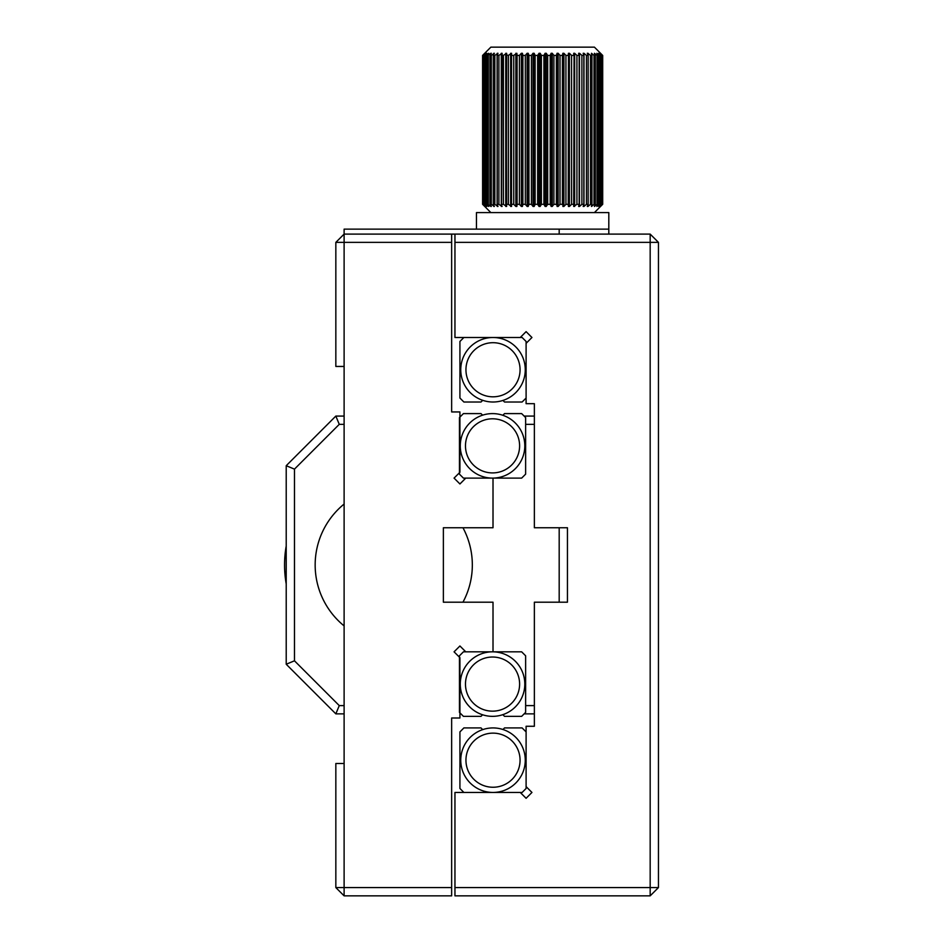 <?xml version="1.0" encoding="UTF-8"?>
<svg xmlns="http://www.w3.org/2000/svg" width="943" height="943" viewBox="0 0 943 943"><rect width="100%" height="100%" fill="white"/><g stroke="black" fill="none" stroke-linecap="round" stroke-linejoin="round"><path stroke-width="1.41" d="M608.813 234.1L608.813 229.137L344.112 229.137L344.112 887.575L451.65 887.575L451.65 718L459.925 718L459.925 657.672L454.066 651.825L459.925 645.979L465.771 651.825L493.012 651.825L493.012 602.2L443.375 602.2L443.375 527.75L493.012 527.75L493.012 478.113L465.771 478.113L459.925 483.971L454.066 478.113L459.925 472.266L459.925 411.938L451.65 411.938L451.65 242.363L335.838 242.363L335.838 366.45L344.112 366.45M559.187 229.137L559.187 234.1L344.112 234.1L335.838 242.363M315.162 564.975A78.587 78.587 0 0 1 344.112 504.045A78.587 78.587 0 0 0 344.112 625.904A78.587 78.587 0 0 1 315.162 564.975M462.954 527.75A78.587 78.587 0 0 1 462.954 602.2A78.587 78.587 0 0 0 462.954 527.75M526.1 331.641C520.666 337.075 520.666 337.075 526.1 331.641L531.946 337.5L526.1 343.346L526.1 403.675L534.363 403.675L534.363 527.75L567.45 527.75L567.45 602.2L534.363 602.2L534.363 726.275L526.1 726.275L526.1 786.603L531.946 792.45L526.1 798.297L520.241 792.45L454.95 792.45L454.95 887.575L658.45 887.575L658.45 242.363L650.175 234.1L454.95 234.1L454.95 337.5L520.241 337.5L526.1 331.641M454.95 887.575L454.95 895.85L650.175 895.85L658.45 887.575M658.45 242.363L650.175 242.363L650.175 895.85M454.95 242.363L650.175 242.363L650.175 234.1M286.212 546.032A109.188 109.188 0 0 0 286.212 583.906M460.278 445.862A32.262 32.262 0 0 1 492.541 413.6A32.262 32.262 0 0 1 524.803 445.862A32.262 32.262 0 0 1 492.541 478.113A32.262 32.262 0 0 1 460.278 445.862A32.262 32.262 0 0 1 492.541 413.6A32.262 32.262 0 0 1 524.803 445.862A32.262 32.262 0 0 1 492.541 478.113A32.262 32.262 0 0 1 460.278 445.862M525.628 474.152L525.628 417.572L521.656 413.6L504.529 413.6L502.843 415.285A32.262 32.262 0 0 0 482.592 415.168L481.013 413.6L463.426 413.6L459.453 417.572L459.453 474.152L463.426 478.113L521.656 478.113L525.628 474.152M502.961 729.505L504.529 727.925L522.127 727.925L526.1 731.898L526.1 788.478L522.127 792.45L463.885 792.45L459.925 788.478L459.925 731.898L463.885 727.925L481.013 727.925L482.71 729.623M493.012 727.925A32.262 32.262 0 0 1 525.263 760.188A32.262 32.262 0 0 1 493.012 792.45A32.262 32.262 0 0 1 460.75 760.188A32.262 32.262 0 0 1 493.012 727.925A32.262 32.262 0 0 1 525.263 760.188A32.262 32.262 0 0 1 493.012 792.45A32.262 32.262 0 0 1 460.75 760.188A32.262 32.262 0 0 1 493.012 727.925M344.112 763.5L335.838 763.5L335.838 887.575L344.112 887.575L344.112 895.85L451.65 895.85L451.65 887.575M451.65 242.363L451.65 234.1L344.112 234.1M335.838 887.575L344.112 895.85M602.671 55.413L594.42 47.15L490.855 47.15L482.604 55.413M594.42 212.588L602.695 204.301L602.695 55.437L600.491 53.279L602.235 55.437L599.913 53.279L601.115 55.437L598.711 53.279L600.125 55.413L599.371 55.437L596.895 53.279L598.003 55.413L596.99 55.437L594.479 53.279L595.269 55.413L594.019 55.437L591.497 53.279L591.956 55.413L590.495 55.437L587.984 53.279L587.289 53.279L588.102 55.413L586.428 55.437L583.965 53.279L583.187 53.279L583.764 55.413L581.902 55.437L579.509 53.279L578.648 53.279L578.967 55.413L576.927 55.437L574.641 53.279L573.709 53.279L573.768 55.413L571.588 55.437L569.419 53.279L568.44 53.279L568.228 55.413L565.93 55.437L563.902 53.279L562.877 53.279L562.417 55.413L560.012 55.437L558.15 53.279L557.089 53.279L556.382 55.413L553.906 55.437L552.244 53.279L551.148 53.279L550.193 55.413L547.683 55.437L546.221 53.279L545.125 53.279L543.922 55.413L541.4 55.437L540.162 53.279L539.054 53.279L537.64 55.413L535.129 55.437L534.127 53.279L533.043 53.279L531.416 55.413L528.94 55.437L528.186 53.279L527.125 53.279L525.31 55.413L522.894 55.437L522.398 53.279L521.373 53.279L519.404 55.413L517.082 55.437L516.847 53.279L513.746 55.413L511.53 55.437L511.2 54.553L511.566 206.458L508.395 204.325L508.395 55.413L506.12 54.765L506.627 206.458L503.432 204.325L503.432 55.413L501.417 54.965L501.417 204.772L502.089 206.458L498.894 204.325L498.894 55.413L497.126 55.142L497.126 204.596L497.987 206.458L494.839 204.325L494.839 55.413L493.307 55.295L493.307 204.442L494.38 206.458L491.303 204.325L491.303 55.413L490.006 55.437L491.303 53.279L487.272 55.437L488.78 53.279L485.138 55.437L486.847 53.279L483.641 55.437L485.362 53.279L482.792 55.437L484.785 53.279L482.616 55.413L482.592 204.301L482.592 55.437M545.125 53.279L545.125 206.458L543.922 204.325L541.4 204.301L540.162 206.458L539.054 206.458L539.054 53.279M551.148 53.279L551.172 206.152L550.193 204.325L547.683 204.301L546.221 206.458L545.125 206.458M557.089 53.279L557.16 205.892L556.382 204.325L553.906 204.301L552.244 206.458L551.148 206.458M562.877 53.279L563.018 205.645L562.417 204.325L560.012 204.301L558.15 206.458L557.089 206.458M568.44 53.279L568.228 204.325L565.93 204.301L563.902 206.458L562.877 206.458M600.491 206.458L602.235 204.301L599.913 206.458L601.115 204.301L598.711 206.458L600.125 204.325L599.371 204.301L596.895 206.458L598.003 204.325L596.99 204.301L594.479 206.458L595.269 204.325L594.019 204.301L591.497 206.458L591.956 204.325L590.495 204.301L587.984 206.458L587.289 206.458L588.102 204.325L586.428 204.301L583.965 206.458L583.187 206.458L583.764 204.325L581.902 204.301L579.509 206.458L578.648 206.458L578.967 204.325L576.927 204.301L573.709 206.458L574.075 54.553L573.768 204.325L571.588 204.301L569.419 206.458L568.44 206.458L568.228 204.325L568.44 206.458M579.155 54.765L579.155 204.973L579.155 54.765M583.87 54.965L583.87 204.772L583.87 54.965M588.149 55.142L588.149 204.596L588.149 55.142M591.968 55.295L591.968 204.442L591.968 55.295M491.303 204.325L490.006 204.301L491.303 206.458L487.272 204.301L488.78 206.458L485.138 204.301L486.847 206.458L483.641 204.301L485.362 206.458L482.792 204.301L484.785 206.458L482.616 204.325M483.075 204.325L483.075 55.413M484.195 204.325L484.195 55.413M485.951 204.325L485.951 55.413M488.321 204.325L488.321 55.413M494.839 204.325L493.33 204.301L493.33 55.437L494.38 53.279L491.303 55.413M498.894 204.325L497.185 204.301L497.185 55.437L497.987 53.279L494.839 55.413M503.432 204.325L501.535 204.301L502.089 53.279L498.894 55.413M508.395 204.325L506.332 204.301L506.627 53.279L503.432 55.413M539.054 206.458L537.64 204.325L535.129 204.301L534.127 206.458L533.043 206.458L531.416 204.325L528.94 204.301L528.186 206.458L527.125 206.458L525.31 204.325L522.894 204.301L522.398 206.458L521.373 206.458L519.404 204.325L517.082 204.301L516.847 206.458L515.856 206.458L513.746 204.325L511.53 204.301L511.566 53.279L508.395 55.413M574.641 206.458L574.641 53.279M579.509 206.458L579.509 53.279M583.965 206.458L583.965 53.279M587.984 206.458L587.984 205.303M587.984 54.435L587.984 53.279M591.497 206.458L591.497 205.645M591.497 54.105L591.497 53.279M594.479 206.458L594.479 205.857M594.479 53.881L594.479 53.279M602.695 204.301L600.538 206.411M516.847 206.458L516.847 53.279M522.398 206.458L522.398 53.279M534.127 206.458L534.127 53.279M482.792 204.301L482.792 55.437M483.641 204.301L483.641 55.437M485.138 204.301L485.138 55.437M487.272 204.301L487.272 55.437M490.796 206.458L490.796 205.857M490.796 53.881L490.796 53.279M490.006 204.301L490.006 55.437M493.778 206.458L493.778 205.645M493.778 54.105L493.778 53.279M497.291 206.458L497.291 205.303M497.291 54.435L497.291 53.279M501.311 206.458L501.311 53.279M505.778 206.458L505.778 53.279M510.646 206.458L510.646 53.279M513.746 204.325L513.746 55.413M515.856 206.458L515.856 53.279M517.082 204.301L517.082 55.437M519.404 204.325L519.404 55.413M521.373 206.458L521.373 53.279M522.398 204.926L522.398 54.812M522.894 204.301L522.894 55.437M525.31 204.325L525.31 55.413M527.125 206.458L527.125 53.279M528.186 205.326L528.186 54.411M528.94 204.301L528.94 55.437M531.416 204.325L531.416 55.413M533.043 206.458L533.043 53.279M534.127 205.81L534.127 53.928M535.129 204.301L535.129 55.437M537.64 204.325L537.64 55.413M540.162 206.352L540.162 53.386M540.162 53.327L540.162 206.458M541.4 204.301L541.4 55.437M543.922 204.325L543.922 55.413M545.125 206.352L545.125 53.386M546.221 206.458L546.221 53.279M547.683 204.301L547.683 55.437M550.193 204.325L550.193 55.413M551.148 205.833L551.148 53.904M552.244 206.458L552.244 53.279M553.906 204.301L553.906 55.437M556.382 204.325L556.382 55.413M557.089 205.362L557.089 54.376M558.15 206.458L558.15 53.279M560.012 204.301L560.012 55.437M562.417 204.325L562.417 55.413M562.877 204.926L562.877 54.812M563.902 206.458L563.902 53.279M565.93 204.301L565.93 55.437M569.419 206.458L569.419 53.279M571.588 204.301L571.588 55.437M576.927 204.301L576.927 55.437M581.902 204.301L581.902 55.437M586.428 204.301L586.428 55.437M590.495 204.301L590.495 55.437M594.019 204.301L594.019 55.437M595.269 204.325L595.269 55.413M596.99 204.301L596.99 55.437M598.003 204.325L598.003 55.413M599.371 204.301L599.371 55.437M600.125 204.325L600.125 55.413M601.115 204.301L601.115 55.437M601.622 204.325L601.622 55.413M602.235 204.301L602.235 55.437M602.471 204.325L602.471 55.413M502.843 714.664A32.262 32.262 0 0 1 482.592 714.77L481.013 716.35L463.426 716.35L459.453 712.378L459.453 655.798L463.426 651.825L521.656 651.825L525.628 655.798L525.628 712.378L521.656 716.35L504.529 716.35L502.843 714.664M492.541 651.825A32.262 32.262 0 0 1 524.803 684.088A32.262 32.262 0 0 1 492.541 716.35A32.262 32.262 0 0 1 460.278 684.088A32.262 32.262 0 0 1 492.541 651.825A32.262 32.262 0 0 1 524.803 684.088A32.262 32.262 0 0 1 492.541 716.35A32.262 32.262 0 0 1 460.278 684.088A32.262 32.262 0 0 1 492.541 651.825M471.771 574.334L471.205 578.212M344.112 705.6L339.268 705.6L335.838 713.863L344.112 713.863M459.925 713.863L460.938 713.863M524.143 713.863L534.363 713.863M339.268 705.6L294.475 660.807L294.475 469.131L339.268 424.35L335.838 416.075L344.112 416.075M459.925 416.075L460.938 416.075M524.143 416.075L534.363 416.075M567.45 602.2L567.45 578.212M567.45 551.738L567.45 527.75M471.205 551.738L471.37 552.751M525.628 705.6L534.363 705.6M335.838 416.075L286.212 465.712L286.212 664.237L335.838 713.863M339.268 424.35L344.112 424.35M525.628 424.35L534.363 424.35M559.187 602.2L559.187 527.75M286.212 664.237L294.475 660.807M286.212 465.712L294.475 469.131M608.813 229.137L608.813 212.588L476.463 212.588L476.463 229.137M525.263 369.75A32.262 32.262 0 0 1 493.012 402.013A32.262 32.262 0 0 1 460.75 369.75A32.262 32.262 0 0 1 493.012 337.5A32.262 32.262 0 0 1 525.263 369.75A32.262 32.262 0 0 0 493.012 337.5L522.127 337.5L526.1 341.46L526.1 398.04L522.127 402.013L504.529 402.013L502.961 400.445M493.012 402.013A32.262 32.262 0 0 1 460.75 369.75A32.262 32.262 0 0 1 493.012 337.5L463.885 337.5L459.925 341.46L459.925 398.04L463.885 402.013L481.013 402.013L482.71 400.327M465.477 445.862A27.064 27.064 0 0 1 492.541 418.798A27.064 27.064 0 0 1 519.605 445.862A27.064 27.064 0 0 1 492.541 472.914A27.064 27.064 0 0 1 465.477 445.862M493.012 733.135A27.064 27.064 0 0 1 520.064 760.188A27.064 27.064 0 0 1 493.012 787.252A27.064 27.064 0 0 1 465.948 760.188A27.064 27.064 0 0 1 493.012 733.135M492.541 657.023A27.064 27.064 0 0 1 519.605 684.088A27.064 27.064 0 0 1 492.541 711.152A27.064 27.064 0 0 1 465.477 684.088A27.064 27.064 0 0 1 492.541 657.023M493.012 342.698A27.064 27.064 0 0 1 520.064 369.75A27.064 27.064 0 0 1 493.012 396.814A27.064 27.064 0 0 1 465.948 369.75A27.064 27.064 0 0 1 493.012 342.698M528.115 205.739L528.115 53.999M568.676 205.409L568.676 54.329M490.855 212.588L482.604 204.325"/></g></svg>
